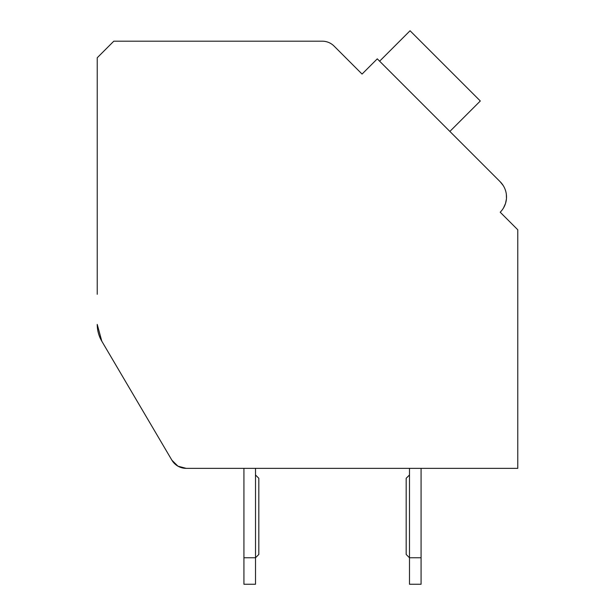 <?xml version="1.0" encoding="UTF-8"?>
<svg xmlns="http://www.w3.org/2000/svg" width="615" height="615" viewBox="0 0 615 615"><rect width="100%" height="100%" fill="white"/><g stroke="black" fill="none" stroke-linecap="round" stroke-linejoin="round"><path stroke-width="0.92" d="M517.769 468.353L421.075 468.353L517.769 468.353L421.075 468.353L517.769 468.353L421.075 468.353L517.769 468.353L421.075 468.353L517.769 468.353L421.075 468.353L517.769 468.353L421.075 468.353L517.769 468.353L421.075 468.353L517.769 468.353L421.075 468.353L517.769 468.353L421.075 468.353L421.075 584.25L409.49 584.25L409.49 468.353L255.509 468.353L255.509 584.25L243.924 584.25L243.924 468.353L186.168 468.353L243.924 468.353L186.168 468.353L243.924 468.353L186.168 468.353L243.924 468.353L186.168 468.353L243.924 468.353L186.168 468.353L243.924 468.353L186.168 468.353L243.924 468.353L186.168 468.353L243.924 468.353L186.168 468.353L243.924 468.353L186.168 468.353L177.95 466.17L171.9 460.204L101.813 341.217L97.232 324.413A33.11 33.11 0 0 0 101.813 341.217L171.9 460.204A16.559 16.559 0 0 0 186.168 468.353L517.769 468.353L517.769 229.772L500.21 212.213A21.525 21.525 0 0 0 500.21 181.771L377.279 58.848L362.058 74.069L334.037 46.048A16.559 16.559 0 0 0 322.337 41.197L113.79 41.197L97.232 57.756L97.232 294.293M171.9 460.204L153.296 428.617M370.253 65.874L362.058 74.069L335.137 47.14M452.21 133.77L500.21 181.771L503.239 185.584M505.292 189.858L505.615 190.85M506.353 194.371L506.46 198.445M506.422 198.953L505.53 203.419M505.499 203.511L503.485 208.001M503.716 215.727L500.21 212.213M449.865 131.433L480.307 100.991L410.059 30.75L379.624 61.193M409.49 468.353L255.509 468.353L409.49 468.353M421.075 557.759L409.49 557.759L406.177 554.446L406.177 478.286L409.49 474.98M255.509 474.98L258.823 478.286L258.823 554.446L255.509 557.759L243.924 557.759"/></g></svg>

